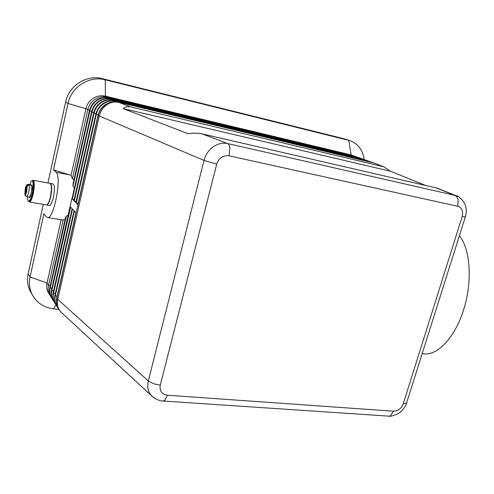 <?xml version="1.0" encoding="UTF-8"?>
<svg xmlns="http://www.w3.org/2000/svg" width="494" height="494" viewBox="0 0 494 494"><rect width="100%" height="100%" fill="white"/><g stroke="black" fill="none" stroke-linecap="round" stroke-linejoin="round"><path stroke-width="0.74" d="M465.354 216.829L462.168 216.613L403.252 403.709C401.301 408.532 398.102 411.033 393.644 411.212L167.41 395.231C161.779 394.261 159.395 390.915 160.254 385.172L153.436 383.715L148.323 380.954C147.113 386.11 147.792 390.569 150.355 394.342L152.992 397.102M437.153 188.134L201.978 133.849C198.187 133.01 193.444 132.929 187.751 133.615L123.241 108.618C125.044 106.772 127.637 106.241 131.034 107.019L382.56 166.466L384.017 166.923L390.451 171.239L425.062 185.219M457.543 196.309L454.851 195.346L456.827 196.803L458.092 199.397L457.821 206.276C461.97 207.764 463.421 211.21 462.168 216.613M435.535 187.627L454.851 195.346L227.66 143.563C222.652 142.556 217.817 143.649 213.155 146.835C208.579 150.195 205.523 154.721 203.997 160.42L216.736 164.125C218.959 157.932 223.09 155.165 229.142 155.832L457.821 206.276M201.978 133.849L227.66 143.563C228.784 144.106 229.5 145.557 229.815 147.91L229.142 155.832M167.41 395.231L164.755 400.504L162.822 400.98M393.644 411.212L390.445 415.72L389.105 416.164L163.749 401.054M389.099 416.164L387.852 416.078M65.029 219.694L63.22 219.737L48.548 285.365C47.757 289.138 48.319 292.609 50.234 295.764L50.938 296.789M58.483 308.978L58.403 308.861C56.433 305.601 55.859 302.013 56.687 298.086L75.99 212.753L74.421 211.111L55.285 295.894C54.464 299.79 55.032 303.359 56.995 306.601L56.649 306.045C54.686 302.803 54.118 299.241 54.939 295.35L74.032 210.703L72.495 209.092L53.556 293.195C52.747 297.061 53.315 300.605 55.26 303.829L56.007 304.903L53.476 308.843L58.78 309.448M68.333 215.143L66.258 216.218L50.19 287.928C49.394 291.738 49.956 295.227 51.882 298.407L52.599 299.45M55.26 303.829L54.92 303.273C52.975 300.056 52.407 296.517 53.216 292.658L72.112 208.69L70.599 207.103L51.858 290.54C51.055 294.375 51.623 297.894 53.556 301.093L54.291 302.149M56.995 306.601L57.755 307.694M357.039 157.067L351.191 154.925L105.444 96.169C101.109 95.206 97.015 95.904 93.175 98.269C89.414 100.764 86.993 104.234 85.931 108.68L71.043 175.395L72.396 178.686L73.946 179.865M355.637 156.444L107.476 97.12C103.11 96.151 98.985 96.855 95.12 99.238C91.328 101.752 88.889 105.253 87.808 109.73L72.396 178.686M73.013 186.071L72.995 184.12L89.451 110.65C90.538 106.136 92.989 102.616 96.805 100.078C100.702 97.682 104.845 96.966 109.242 97.942L359.373 157.765L109.687 98.152C105.284 97.176 101.134 97.892 97.232 100.294C93.409 102.832 90.952 106.364 89.865 110.878L73.013 186.071L74.353 188.313M368.456 161.124L365.968 160.167L114.219 100.27C109.754 99.282 105.537 100.01 101.573 102.462C97.689 105.049 95.188 108.637 94.076 113.237L74.31 201.033L75.86 202.596L95.799 114.2C96.923 109.575 99.442 105.957 103.351 103.351C107.346 100.881 111.588 100.146 116.084 101.14L370.901 161.859L116.553 101.356C112.052 100.362 107.803 101.103 103.802 103.573C99.887 106.185 97.361 109.81 96.237 114.447L76.255 202.991L77.836 204.578L97.991 115.429C99.127 110.761 101.671 107.112 105.617 104.481C109.637 101.986 113.916 101.245 118.443 102.239L374.236 163.045M372.377 162.52L370.901 161.859M364.591 159.753L362.133 158.809L111.934 99.201C107.501 98.22 103.32 98.942 99.387 101.369C95.527 103.931 93.051 107.488 91.952 112.045L72.396 199.119L73.921 200.65L93.644 112.996C94.755 108.408 97.25 104.821 101.134 102.239C105.092 99.794 109.304 99.066 113.762 100.054L366.999 160.476M360.787 158.401L359.373 157.765M72.056 198.569L91.532 111.811C92.631 107.266 95.101 103.709 98.948 101.153C102.876 98.732 107.056 98.01 111.483 98.991L363.158 159.111M422.166 353.667L424.402 353.932C437.956 355.118 454.912 337.309 463.372 310.498C472.702 282.377 470.498 249.248 459.395 235.7M27.436 196.773L27.429 197.106C27.479 199.737 27.88 201.095 28.64 201.175L29.492 202.021C30.801 201.657 32.067 198.847 33.289 193.592C34.71 185.787 34.623 181.347 33.03 180.261L32.153 180.804M29.492 202.021L46.498 204.93C47.893 204.59 49.209 201.818 50.444 196.618C51.864 188.887 51.709 184.472 49.999 183.373L33.03 180.261M46.529 204.93L46.769 204.979C48.159 204.633 49.48 201.867 50.715 196.661C52.136 188.936 51.981 184.521 50.265 183.422L50.221 183.422M50.265 183.422L52.951 183.916C54.686 185.015 54.846 189.424 53.432 197.143C52.191 202.336 50.863 205.103 49.456 205.436L46.769 204.979M30.183 195.852L30.714 195.408M26.633 196.637L28.349 196.933M25.422 195.778L24.891 194.222L26.707 185.713L28.708 184.379L30.498 184.707L30.906 185.176L29.115 184.855L27.108 186.189L25.287 194.716L26.275 196.538L29.14 197.069C29.881 196.865 30.591 195.278 31.276 192.32C32.073 187.93 32.03 185.435 31.134 184.824L30.548 184.719M31.956 180.767C34.395 180.261 32.684 195.976 29.838 200.113L28.64 201.175L29.325 201.293L30.529 200.237C33.382 196.099 35.086 180.39 32.641 180.89L31.956 180.767L30.684 181.916L30.146 184.639M31.641 185.448L32.054 185.299L32.104 188.757L31.585 190.622M29.912 196.359L29.868 197.199M32.141 185.979L31.801 186.337L32.184 187.022M30.924 193.753L30.597 195.772L29.387 197.711L29.183 197.069M30.412 185.089L30.498 184.707M364.164 159.531C362.8 150.009 358.101 143.729 350.061 140.685L343.978 138.752L102.412 78.688C86.691 74.359 68.833 85.555 65.609 102.073L47.949 182.996M43.287 204.38L28.139 273.793C26.781 280.419 27.676 286.563 30.819 292.232L32.752 295.628C37.359 303.205 44.269 307.608 53.476 308.843M28.139 273.793L30.06 277.017L43.88 213.865L46.294 216.835L47.64 217.558C54.044 218.904 62.009 176.327 56.075 172.289L53.513 169.85L71.043 175.395M71.803 198.526L51.524 290.015C50.721 293.844 51.283 297.357 53.222 300.556L53.556 301.093M63.22 219.737L61.799 219.886M66.258 216.218L65.548 217.379L49.857 287.415C49.067 291.213 49.628 294.702 51.549 297.876L51.882 298.407M350.061 140.685L105.222 79.818C89.352 75.452 71.303 86.777 68.03 103.481L53.513 169.85M61.145 219.781L47.041 283.006C46.257 286.755 46.819 290.2 48.715 293.337L50.234 295.764M390.451 171.239L123.241 108.618M78.058 203.59L76.255 202.991M76.082 201.626L74.31 201.033M74.137 199.7L72.396 199.119M50.184 285.97L48.548 285.365L47.041 283.006L30.06 277.017C28.683 283.71 29.584 289.91 32.752 295.628M61.719 312.795L59.768 310.689C57.52 307.459 56.847 303.68 57.749 299.358L56.687 298.086M97.991 115.429L203.997 160.42L148.323 380.954L57.749 299.358L99.257 116.041C100.393 111.354 102.838 107.643 106.587 104.913C110.403 102.32 114.423 101.461 118.646 102.338C114.114 101.338 109.835 102.085 105.809 104.574C101.863 107.21 99.319 110.86 98.183 115.534L56.841 298.327C56.007 302.248 56.582 305.842 58.558 309.102L60.972 312.103L151.738 395.984M373.026 162.674L375.039 163.341M374.619 163.181L382.56 166.466M131.034 107.019L118.443 102.239M160.254 385.172L216.736 164.125M403.252 403.709L406.525 403.16L406.778 402.419M51.851 288.552L49.857 287.415M53.55 291.17L51.524 290.015M55.279 293.837L53.216 292.658M57.038 296.554L54.939 295.35M343.978 138.752L348.733 140.302L351.191 154.925L354.698 156.505M107.494 97.627L107.476 97.12L105.444 96.169L105.222 79.818L102.412 78.688M369.08 161.272L369.95 161.946M365.196 159.895L366.054 160.556M357.6 157.197L358.428 157.833M116.572 101.912L116.084 101.14M114.244 100.813L113.762 100.054M109.705 98.67L109.242 97.942M111.953 99.732L111.483 98.991M361.367 158.537L362.213 159.185M26.275 196.544L26.664 196.637C27.392 196.433 28.102 194.846 28.788 191.882C29.418 188.665 29.529 186.324 29.115 184.855M27.108 186.189L26.824 191.215C26.33 193.37 25.818 194.537 25.287 194.716M24.891 194.222L25.182 189.221C25.669 187.084 26.176 185.917 26.707 185.713M29.887 196.939L29.523 196.878M32.091 185.553L31.647 185.472M56.075 172.289L69.29 174.802M65.609 102.073L68.03 103.481L85.931 108.68L89.544 110.242M89.451 110.65L91.625 111.403M98.096 114.997L95.799 114.2M95.904 113.774L93.644 112.996M93.743 112.576L91.532 111.811M374.069 162.983L384.017 166.923M436.98 188.066L456.53 195.865M389.161 416.158C390.414 416.584 393.428 415.732 398.207 413.589C402.215 411.354 406.142 405.481 406.55 403.135L465.292 217.033C466.367 213.402 466.546 210.08 465.83 207.06C465.737 203.689 459.636 195.951 456.493 195.852M25.163 189.134C25.886 185.639 26.985 184.04 28.448 184.355M25.157 189.165L24.953 195.111M47.64 217.558L62.324 219.972M424.402 353.932L422.203 353.537M151.732 395.972C155.943 399.492 159.957 401.177 163.767 401.042"/></g></svg>
